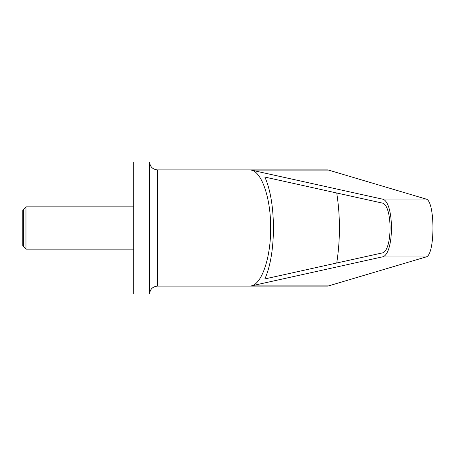 <?xml version="1.0" encoding="UTF-8"?>
<svg xmlns="http://www.w3.org/2000/svg" width="456" height="456" viewBox="0 0 456 456"><rect width="100%" height="100%" fill="white"/><g stroke="black" fill="none" stroke-linecap="round" stroke-linejoin="round"><path stroke-width="0.68" d="M23.353 246.514L22.8 245.556L22.8 210.444L23.353 209.486L23.353 246.514L25.969 249.13L25.969 206.87L133.716 206.87M149.562 161.977L149.562 294.023L133.716 294.023L133.716 161.977L149.562 161.977C150.035 166.788 152.674 169.432 157.485 169.9L157.485 286.1C152.674 286.567 150.035 289.212 149.562 294.023M157.485 169.9L327.898 169.9L426.001 199.044C435.28 200.304 435.28 255.696 426.001 256.956L327.898 286.1L157.485 286.1M251.216 170.088L382.054 199.044C394.594 200.304 394.594 255.696 382.054 256.956L251.216 285.912C261.886 284.088 270.864 257.361 270.664 228C270.864 198.639 261.886 171.912 251.216 170.088L329.152 170.088M381.94 202.994C392.764 204.077 392.764 251.923 381.94 253.006L264.811 278.929C276.302 254.323 276.302 201.677 264.811 177.07L381.94 202.994M336.745 192.991C340.324 216.332 340.324 239.668 336.745 263.009M251.216 285.912L329.152 285.912M382.054 199.044L426.001 199.044M382.054 256.956L426.001 256.956M25.969 249.13L133.716 249.13M23.353 209.486L25.969 206.87"/></g></svg>

